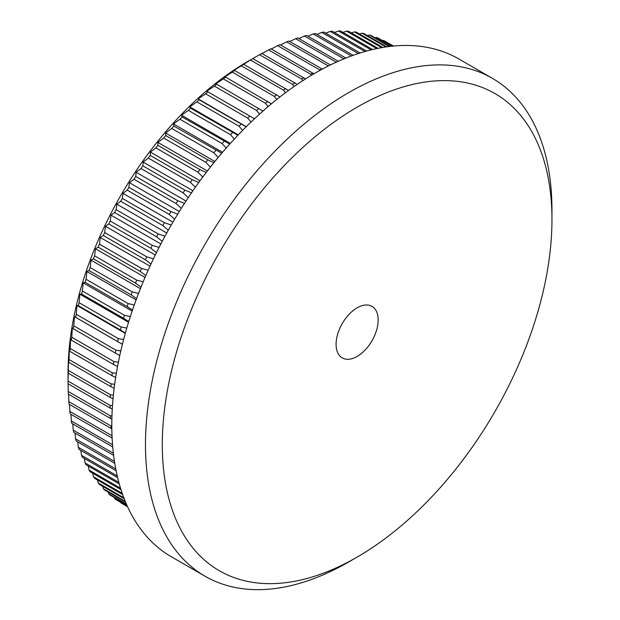 <?xml version="1.0" encoding="UTF-8"?>
<svg xmlns="http://www.w3.org/2000/svg" width="620" height="620" viewBox="0 0 620 620"><rect width="100%" height="100%" fill="white"/><g stroke="black" fill="none" stroke-linecap="round" stroke-linejoin="round"><path stroke-width="0.93" d="M357.128 356.43A29.752 17.182 120 0 0 376.565 330.212A29.752 17.182 120 0 0 372.008 306.365A29.752 17.182 120 0 0 357.128 307.838A29.752 17.182 120 0 0 337.691 334.056A29.752 17.182 120 0 0 342.248 357.903A29.752 17.182 120 0 0 357.128 356.43M127.573 506.703L120.73 502.758A266.003 153.582 120 0 0 122.349 503.735L127.604 506.765M120.73 502.758L120.567 502.262M127.185 505.85L114.584 498.573A266.003 153.582 120 0 0 116.118 499.697L127.325 506.16M114.584 498.573L114.243 497.449M126.387 504.045L108.764 493.869A266.003 153.582 120 0 0 110.221 495.124L126.627 504.595M108.764 493.869L108.291 492.133M125.24 501.324L103.284 488.653A266.003 153.582 120 0 0 104.656 490.032L125.558 502.107M103.284 488.653L102.711 486.328M123.822 497.744L98.169 482.933A266.003 153.582 120 0 0 99.44 484.437L124.201 498.736M98.169 482.933L97.526 480.043M122.233 493.357L93.419 476.718A266.003 153.582 120 0 0 94.597 478.353L122.651 494.551M93.419 476.718L92.737 473.293M120.551 488.219L89.055 470.038A266.003 153.582 120 0 0 90.133 471.789L120.985 489.599M89.055 470.038L88.35 466.093M118.862 482.407L85.072 462.9A266.003 153.582 120 0 0 86.056 464.768L119.288 483.957M85.072 462.9L84.374 458.451M117.242 475.951L81.499 455.312A266.003 153.582 120 0 0 82.375 457.296L117.645 477.656M81.499 455.312L80.825 450.391M115.754 468.914L78.329 447.307A266.003 153.582 120 0 0 79.097 449.392L116.118 470.766M78.329 447.307L77.702 441.928M114.444 461.342L75.57 438.898A266.003 153.582 120 0 0 76.237 441.084L114.762 463.326M75.57 438.898L75.005 433.086M113.367 453.267L73.237 430.102A266.003 153.582 120 0 0 73.796 432.38L113.615 455.375M73.237 430.102L72.742 423.871M112.546 444.734L71.331 420.941A266.003 153.582 120 0 0 71.773 423.313L112.724 446.958M71.331 420.941L70.928 414.315M112.019 435.736L69.851 411.432A266.003 153.582 120 0 0 70.192 413.896L112.127 438.1M69.851 411.432L69.549 404.442M68.812 401.605A266.003 153.582 120 0 0 69.037 404.147L111.12 428.443A266.003 153.582 -60 0 1 110.895 425.901L68.812 401.605L68.611 394.258M68.216 391.483A266.003 153.582 120 0 0 68.324 394.095L110.407 418.392A266.003 153.582 -60 0 1 110.29 415.772L68.216 391.483L68.123 383.803M68.045 381.083A266.003 153.582 120 0 0 68.045 382.424A266.003 153.582 120 0 0 68.045 383.764L110.127 408.053A266.003 153.582 -60 0 1 110.127 405.371L68.045 381.083L68.216 373.17A266.003 153.582 120 0 1 68.324 370.427L68.526 360.104L68.812 362.351A266.003 153.582 120 0 1 69.037 359.553L69.37 349.494L69.851 351.323A266.003 153.582 120 0 1 70.192 348.479L70.649 338.698L71.331 340.117A266.003 153.582 120 0 1 71.773 337.226L72.339 327.74L73.237 328.755A266.003 153.582 120 0 1 73.796 325.826L74.447 316.657L75.57 317.262A266.003 153.582 120 0 1 76.237 314.309L76.965 305.459L78.329 305.668A266.003 153.582 120 0 1 79.097 302.692L79.887 294.182L81.499 293.996A266.003 153.582 120 0 1 82.375 291.005L83.204 282.844L85.072 282.286A266.003 153.582 120 0 1 86.056 279.287L86.916 271.483L89.055 270.553A266.003 153.582 120 0 1 90.133 267.553L91.008 260.113L93.419 258.819A266.003 153.582 120 0 1 94.597 255.828L95.472 248.775L98.169 247.132A266.003 153.582 120 0 1 99.44 244.148L100.3 237.483L103.284 235.499A266.003 153.582 120 0 1 104.656 232.539L105.47 226.269L108.764 223.96A266.003 153.582 120 0 1 110.221 221.03L110.988 215.156L114.584 212.536A266.003 153.582 120 0 1 116.118 209.638L116.824 204.174L120.73 201.26A266.003 153.582 120 0 1 122.349 198.4L122.977 193.347L127.193 190.146A266.003 153.582 120 0 1 128.898 187.333L129.425 182.706L133.959 179.226A266.003 153.582 120 0 1 135.741 176.475L136.152 172.259L141.011 168.539A266.003 153.582 120 0 1 142.864 165.842L143.15 162.053L148.335 158.084A266.003 153.582 120 0 1 150.249 155.457L150.397 152.086L155.907 147.909A266.003 153.582 120 0 1 157.883 145.351L157.875 142.406L163.711 138.028A266.003 153.582 120 0 1 165.742 135.548L165.571 133.021L171.74 128.456A266.003 153.582 120 0 1 173.817 126.069L173.468 123.961L179.955 119.226A266.003 153.582 120 0 1 182.086 116.932L181.544 115.235L188.356 110.36A266.003 153.582 120 0 1 190.526 108.159L189.774 106.88L196.912 101.882A266.003 153.582 120 0 1 199.121 99.774L198.144 98.898L205.608 93.798A266.003 153.582 120 0 1 207.847 91.799L206.646 91.326L214.419 86.133A266.003 153.582 120 0 1 216.69 84.243L215.241 84.165L223.324 78.91A266.003 153.582 120 0 1 225.618 77.136L223.921 77.446L232.314 72.137A266.003 153.582 120 0 1 234.624 70.486L232.663 71.168L241.358 65.844A266.003 153.582 120 0 1 243.676 64.309L250.434 60.031A266.003 153.582 120 0 1 252.758 58.621L259.524 54.715A266.003 153.582 120 0 1 261.841 53.444L305.513 78.918M247.721 61.496L250.248 60.039L247.721 61.496A254.099 146.708 -60 0 0 68.045 372.705L68.045 382.424M348.719 561.96A287.424 165.951 -60 0 1 348.711 561.96L357.128 557.101A275.528 159.077 120 0 0 551.955 219.651A275.528 159.077 120 0 0 357.128 107.167A275.528 159.077 120 0 0 162.3 444.618A275.528 159.077 120 0 0 357.128 557.101L348.711 561.96A287.424 165.951 -60 0 1 205.003 576.197A287.424 165.951 -60 0 1 160.944 345.875A287.424 165.951 -60 0 1 348.711 92.589A287.424 165.951 -60 0 1 492.427 78.352A287.424 165.951 -60 0 1 551.955 209.932A287.424 165.951 -60 0 1 551.909 214.869M205.003 576.197L171.337 556.76A287.424 165.951 -60 0 1 127.278 326.438A287.424 165.951 -60 0 1 315.053 73.152A287.424 165.951 -60 0 1 458.761 58.923L492.427 78.352M297.019 84.49L294.833 82.917A266.003 153.582 -60 0 0 292.508 84.32L294.12 86.482M292.508 84.32L250.434 60.031M294.833 82.917L252.758 58.621M288.494 90.497L243.676 64.309M285.433 92.76L283.433 90.133A266.003 153.582 -60 0 1 285.75 88.606M283.433 90.133L241.358 65.844M279.953 96.945L234.624 70.486M276.76 99.464L274.397 96.433A266.003 153.582 -60 0 1 276.698 94.782M274.397 96.433L232.314 72.137M271.428 103.811L225.618 77.136M268.119 106.593L265.406 103.199A266.003 153.582 -60 0 1 267.701 101.432M265.406 103.199L223.324 78.91M262.934 111.089L216.69 84.243M259.532 114.134L256.494 110.43A266.003 153.582 -60 0 1 258.765 108.539M256.494 110.43L214.419 86.133M254.495 118.776L207.847 91.799M251.022 122.07L247.682 118.087A266.003 153.582 -60 0 1 249.93 116.087M247.682 118.087L205.608 93.798M246.132 126.844L199.121 99.774M242.621 130.378L238.987 126.17A266.003 153.582 -60 0 1 241.203 124.07M238.987 126.17L196.912 101.882M237.871 135.292L190.526 108.159M234.329 139.058L230.431 134.656A266.003 153.582 -60 0 1 232.608 132.455M230.431 134.656L188.356 110.36M229.733 144.088L182.086 116.932M226.184 148.079L222.037 143.522A266.003 153.582 -60 0 1 224.169 141.221M222.037 143.522L179.955 119.226M221.728 153.233L173.817 126.069M218.201 157.426L213.815 152.752A266.003 153.582 -60 0 1 215.899 150.358M213.815 152.752L171.74 128.456M213.892 162.696L207.824 159.844L165.742 135.548M210.397 167.082L205.794 162.316A266.003 153.582 -60 0 1 207.824 159.844M205.794 162.316L163.711 138.028M206.228 172.453L199.958 169.648L157.883 145.351M202.787 177.018L197.989 172.205A266.003 153.582 -60 0 1 199.958 169.648M197.989 172.205L155.907 147.909M198.764 182.497L192.324 179.754L150.249 155.457M195.393 187.225L190.417 182.381A266.003 153.582 -60 0 1 192.324 179.754M190.417 182.381L148.335 158.084M191.518 192.805L184.938 190.139L142.864 165.842M188.232 197.664L183.094 192.828A266.003 153.582 -60 0 1 184.938 190.139M183.094 192.828L141.011 168.539M184.496 203.345L177.816 200.772L135.741 176.475M181.311 208.328L176.041 203.523A266.003 153.582 -60 0 1 177.816 200.772M176.041 203.523L133.959 179.226M177.731 214.101L170.973 211.629L128.898 187.333M174.662 219.185L169.275 214.442A266.003 153.582 -60 0 1 170.973 211.629M169.275 214.442L127.193 190.146M171.228 225.044L164.432 222.696L122.349 198.4M168.291 230.214L162.812 225.548A266.003 153.582 -60 0 1 164.432 222.696M162.812 225.548L120.73 201.26M165.005 236.166L158.201 233.934L116.118 209.638M162.208 241.389L156.659 236.832A266.003 153.582 -60 0 1 158.201 233.934M156.659 236.832L114.584 212.536M159.077 247.419L152.295 245.326L110.221 221.03M156.434 252.689L150.838 248.256A266.003 153.582 -60 0 1 152.295 245.326M150.838 248.256L108.764 223.96M153.458 258.796L146.731 256.835L104.656 232.539M150.97 264.081L145.367 259.796A266.003 153.582 -60 0 1 146.731 256.835M145.367 259.796L103.284 235.499M148.157 270.266L141.523 268.445L99.44 244.148M145.832 275.544L140.252 271.421A266.003 153.582 -60 0 1 141.523 268.445M140.252 271.421L98.169 247.132M143.181 281.798L136.679 280.124L94.597 255.828M141.042 287.045L135.501 283.115A266.003 153.582 -60 0 1 136.679 280.124M135.501 283.115L93.419 258.819M138.547 293.376L132.215 291.842L90.133 267.553M136.586 298.569L131.13 294.841A266.003 153.582 -60 0 1 132.215 291.842M131.13 294.841L89.055 270.553M134.269 304.97L128.131 303.583L86.056 279.287M132.494 310.078L127.154 306.575A266.003 153.582 -60 0 1 128.131 303.583M127.154 306.575L85.072 282.286M130.347 316.549L124.45 315.301L82.375 291.005M128.758 321.555L123.574 318.293A266.003 153.582 -60 0 1 124.45 315.301M123.574 318.293L81.499 293.996M126.79 328.089L121.179 326.988L79.097 302.692M125.395 332.971L120.404 329.964A266.003 153.582 -60 0 1 121.179 326.988M120.404 329.964L78.329 305.668M123.605 339.566L118.311 338.597L76.237 314.309M122.396 344.301L117.653 341.55A266.003 153.582 -60 0 1 118.311 338.597M117.653 341.55L75.57 317.262M120.799 350.959L115.87 350.122L73.796 325.826M119.776 355.524L115.312 353.044A266.003 153.582 -60 0 1 115.87 350.122M115.312 353.044L73.237 328.755M118.374 362.227L113.855 361.522L71.773 337.226M117.529 366.598L113.406 364.413A266.003 153.582 -60 0 1 113.855 361.522M113.406 364.413L71.331 340.117M116.328 373.356L112.267 372.767L70.192 348.479M115.653 377.51L111.933 375.619A266.003 153.582 -60 0 1 112.267 372.767M111.933 375.619L69.851 351.323M114.661 384.322L111.12 383.85L69.037 359.553M114.158 388.228L110.895 386.647A266.003 153.582 -60 0 1 111.12 383.85M110.895 386.647L68.812 362.351M113.383 395.087L110.407 394.723L68.324 370.427M113.034 398.738L110.29 397.466A266.003 153.582 -60 0 1 110.407 394.723M110.29 397.466L68.216 373.17M112.483 405.643L110.127 405.371M110.127 408.053L112.274 409.006M111.964 415.95L110.29 415.772M110.407 418.392L111.879 419.004M111.809 425.986L110.895 425.901M111.12 428.443L111.833 428.722M112.057 436.65A266.003 153.582 -60 0 1 111.933 435.728M393.599 46.043L389.755 43.95M393.398 46.058L385.082 41.253A266.003 153.582 120 0 0 383.377 40.409L393.196 46.082M392.212 46.175L378.316 38.153A266.003 153.582 120 0 0 376.542 37.448L391.739 46.229M390.003 46.422L371.264 35.603A266.003 153.582 120 0 0 369.419 35.038L389.283 46.508M386.849 46.833L363.94 33.604A266.003 153.582 120 0 0 362.034 33.186L385.904 46.973M382.842 47.453L356.368 32.17A266.003 153.582 120 0 0 354.392 31.899L381.688 47.655M378.068 48.337L348.564 31.302A266.003 153.582 120 0 0 346.534 31.171L376.735 48.608M372.628 49.53L340.543 31A266.003 153.582 120 0 0 338.458 31.016L371.14 49.887M366.614 51.065L332.32 31.264A266.003 153.582 120 0 0 330.189 31.419L364.994 51.514M360.104 52.979L323.919 32.093A266.003 153.582 120 0 0 321.749 32.395L358.368 53.537M353.168 55.312L315.363 33.488A266.003 153.582 120 0 0 313.154 33.937L351.331 55.978M345.867 58.078L306.675 35.449A266.003 153.582 120 0 0 304.428 36.038L343.953 58.853M338.264 61.287L297.863 37.959A266.003 153.582 120 0 0 295.593 38.688L336.28 62.178M330.406 64.96L288.951 41.021A266.003 153.582 120 0 0 286.657 41.889L328.368 65.968M322.292 69.122L279.961 44.632A266.003 153.582 120 0 0 277.659 45.64L319.734 69.928A266.003 153.582 -60 0 1 322.044 68.921M319.734 69.928L320.029 70.347M313.945 73.796L270.925 48.771A266.003 153.582 120 0 0 268.607 49.918L310.682 74.206A266.003 153.582 -60 0 1 312.999 73.067M310.682 74.206L311.449 75.276M302.8 80.654L301.599 79.011A266.003 153.582 -60 0 1 303.924 77.733M301.599 79.011L259.524 54.715M262.028 53.545L268.607 49.918M271.32 49.003L277.659 45.64M280.589 44.989L286.657 41.889M289.803 41.517L295.593 38.688M298.949 38.587L304.428 36.038M308.008 36.216L313.154 33.937M316.96 34.41L321.749 32.395M325.787 33.17L330.189 31.419M334.467 32.504L338.458 31.016M342.984 32.41L346.534 31.171M351.323 32.899L354.392 31.899M359.461 33.961L362.034 33.186M367.389 35.596L369.419 35.038M375.092 37.812L376.542 37.448M382.548 40.595L383.377 40.409M122.388 344.333L74.447 316.657M125.287 333.358L76.965 305.459M128.542 322.268L79.887 294.182M132.145 311.101L83.204 282.844M136.106 299.879L86.916 271.483M140.407 288.633L91.008 260.113M145.041 277.396L95.472 248.775M150.001 266.181L100.3 237.483M155.279 255.029L105.47 226.269M160.867 243.954L110.988 215.156M166.741 232.996L116.824 204.174M172.903 222.177L122.977 193.347M179.327 211.513L129.425 182.706M186 201.043L136.152 172.259M192.913 190.774L143.15 162.053M200.035 180.745L150.397 152.086M207.367 170.973L157.875 142.406M214.869 161.479L165.571 133.021M222.534 152.287L173.468 123.961M230.346 143.414L181.544 115.235M238.266 134.873L189.774 106.88M246.287 126.697L198.144 98.898M551.955 219.651L551.955 209.932"/></g></svg>
